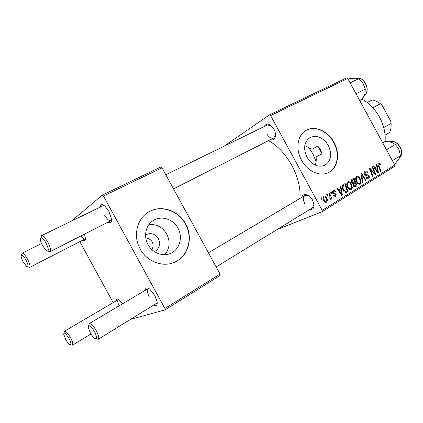 <?xml version="1.0" encoding="UTF-8"?>
<svg xmlns="http://www.w3.org/2000/svg" width="423" height="423" viewBox="0 0 423 423"><rect width="100%" height="100%" fill="white"/><g stroke="black" fill="none" stroke-linecap="round" stroke-linejoin="round"><path stroke-width="0.63" d="M148.938 224.592C156.6 223.963 162.548 227.13 166.784 234.078C170.421 241.628 169.76 248.497 164.801 254.667M154.395 251.606L155.04 251.31C159.587 248.259 160.703 244.039 158.387 238.657C155.172 233.866 151.08 232.513 146.104 234.601L145.591 234.908M152.069 249.776L152.211 249.242C153.348 246.572 153.348 244.134 152.201 241.924C150.958 239.767 148.907 238.445 146.046 237.953L145.787 237.869M148.05 244.626C152.587 253.292 163.611 257.142 171.389 253.002C179.918 248.946 182.974 236.933 177.951 228.171C173.345 219.32 161.845 215.397 153.845 220.198C145.988 224.444 143.133 236.013 148.05 244.626M140.177 248.962C147.045 262.07 163.622 267.902 175.371 261.853C188.621 255.767 193.337 237.319 185.655 223.931C178.628 210.411 160.946 204.399 148.7 211.976C136.994 218.501 132.748 235.934 140.177 248.962M174.17 262.392L175.154 261.943C188.394 255.862 193.11 237.43 185.433 224.053C178.411 210.538 160.74 204.536 148.499 212.103L147.854 212.499M304.793 145.586L311.888 149.298L317.8 146.062L320.491 149.61L322.014 153.803L316.044 156.933C316.489 159.762 316.219 162.495 315.235 165.139M328.322 145.417C332.282 154.247 331.151 160.851 324.938 165.224C318.096 167.772 312.105 165.086 306.966 157.171C303.074 148.452 304.1 141.906 310.043 137.528C317.028 134.741 323.124 137.375 328.322 145.417M301.499 160.18C307.384 171.389 320.274 177.057 328.703 172.489C337.961 168.1 340.33 153.528 333.974 142.308C328.052 130.977 314.738 125.097 306.056 130.374C297.528 134.948 295.217 149.06 301.499 160.18M328.28 172.695L328.428 172.621C337.681 168.232 340.05 153.671 333.699 142.456C327.783 131.13 314.474 125.256 305.792 130.533L305.729 130.57M264.1 126.599C266.59 122.601 269.863 123.458 273.914 129.179C277.197 134.884 274.998 141.361 270.524 139.622M266.813 133.906C268.986 137.438 271.28 138.802 273.702 138.009L275.505 134.667M301.879 197.314C302.81 192.565 309.536 194.257 312.565 200.153C315.151 206.577 314.109 209.76 309.435 209.702M216.158 266.939L313.892 206.969L312.475 207.841L313.988 204.383M268.531 140.632C277.583 145.676 285.345 153.946 291.812 165.441C297.988 177.174 300.7 188.182 299.944 198.466M100.256 206.879C100.648 204.182 102.181 203.918 104.856 206.086L108.875 211.415L111.476 218.966C111.667 222.361 110.546 223.418 108.114 222.144M104.507 214.995C106.993 219.209 109.155 221.102 111.006 220.674L111.524 220.187M84.426 234.178L85.42 238.255C85.472 240.65 84.574 241.295 82.734 240.185M80.983 235.928C82.749 238.286 84.145 239.286 85.176 238.932L85.435 238.731M145.316 290.278C145.538 287.545 147.03 287.169 149.784 289.142L154.839 295.508L157.118 301.631C157.515 305.041 156.473 306.189 153.993 305.078M88.724 325.641L89.195 323.6C90.929 323.309 93.298 325.694 96.291 330.76C98.628 335.307 99.283 338.146 98.258 339.278L157.24 302.857M152.211 249.242L151.767 249.491M270.593 115.579L269.382 114.929L346.511 77.927L347.727 78.467L270.593 115.579L322.199 210.347L394.802 165.065L394.59 166.366L322.083 211.701L277.07 229.562M269.382 114.929L224.269 146.115M330.638 192.322L331.22 191.963L331.674 193.094L331.077 193.464L330.638 192.322M326.656 194.739L327.249 194.379L327.703 195.516L327.101 195.886L326.656 194.739M347.711 181.805L347.875 181.721C349.245 181.441 350.376 182.133 351.27 183.809L352.28 187.474L351.079 189.663C349.673 189.938 348.531 189.208 347.648 187.474C346.384 185.168 346.405 183.281 347.711 181.805M340.298 186.443L340.922 186.067L342.35 194.966L341.652 195.4L336.888 188.515L337.469 188.161L338.744 190.054L340.711 188.854L340.298 186.443M351.931 179.368L354.072 178.062L357.091 185.824L354.923 187.008L353.295 185.824L353.078 183.608L351.613 182.556C350.958 181.181 351.064 180.119 351.931 179.368M360.845 173.943L361.543 173.52L366.218 180.161L365.673 180.499L361.66 174.805L363.034 182.139L362.448 182.503L360.845 173.943M380.335 164.013L380.637 164.679L380.166 165.086L379.88 164.452L378.886 163.934L378.918 165.668L381.007 170.987L380.483 171.315L378.315 165.805C377.76 164.632 377.813 163.727 378.474 163.098L380.335 164.013L379.769 164.267M372.203 167.032L372.737 166.71L375.698 174.281L375.143 174.63L370.426 169.538L372.975 175.973L372.436 176.306L369.459 168.703L370.019 168.365L374.741 173.435L372.203 167.032M347.727 78.467L394.802 165.065M376.38 164.494L376.946 164.15L378.421 172.595L377.781 172.991L373.266 166.387L373.795 166.065L375.005 167.878L376.798 166.784L376.38 164.494M365.028 171.278L365.234 171.162C366.318 170.781 367.217 171.294 367.936 172.7L367.444 173.118L366.741 172.156L365.594 172.045L365.038 173.964L365.514 174.498L367.576 174.847L369.03 176.026C369.617 177.279 369.48 178.205 368.607 178.802L368.401 178.918C367.465 179.225 366.656 178.813 365.974 177.676L366.392 177.115L368.047 178.03L368.518 176.402L364.536 174.361C363.912 172.97 364.076 171.939 365.028 171.278M356.615 176.391L356.769 176.312C358.117 176.037 359.227 176.729 360.116 178.39L361.12 182.001L359.957 184.153C358.577 184.423 357.451 183.698 356.573 181.985C355.325 179.701 355.341 177.84 356.615 176.391M335.513 191.645L335.037 192.195L333.567 191.307L333.155 192.655L336.211 194.168L335.64 196.547L333.61 195.632L334.138 195.177L335.487 195.759L335.693 194.643L335.397 194.247L333.43 193.866L332.605 193.073C332.155 191.973 332.33 191.175 333.134 190.673L333.313 190.577C334.186 190.239 334.921 190.599 335.513 191.645L334.873 191.92M343.497 184.497L345.115 183.513L348.161 191.365L346.051 192.544C344.872 192.513 343.947 191.793 343.27 190.392C342.223 188.542 342.038 186.813 342.715 185.205L343.497 184.497M323.928 196.272L324.076 196.193C325.07 195.923 325.884 196.383 326.524 197.573C327.603 199.423 327.603 200.962 326.524 202.183L326.371 202.268C325.35 202.501 324.526 201.998 323.896 200.766C322.871 198.963 322.881 197.467 323.928 196.272M328.935 193.353L329.533 192.994L331.775 198.815L331.183 199.185L330.723 197.975L330.384 199.799L329.919 199.83L329.813 195.696L328.935 193.353M321.147 198.096L321.744 197.731L322.204 198.873L321.591 199.249L321.147 198.096M103.45 196.008L102.318 195.088L160.877 166.995L162.046 167.809L103.45 196.008L164.901 308.446L220.039 274.056L220.087 275.468L165.055 309.874L130.802 319.312M79.836 241.67L113.174 302.619M102.318 195.088L71.778 220.832M162.046 167.809L220.039 274.056M115.955 300.986C116.002 298.839 117.028 298.427 119.022 299.754L122.622 303.751M165.055 309.874L164.901 308.446M103.878 205.324L41.502 235.664C43.035 235.41 45.102 237.525 47.714 242.009C50.342 247.201 51.067 250.442 49.893 251.727L47.915 251.029M118.63 299.489L118.324 299.595C117.367 300.452 117.62 302.535 119.096 305.85M148.78 288.449L148.098 288.629C146.76 289.935 147.178 292.737 149.356 297.041M322.083 211.701L322.199 210.347M271.043 125.605L267.304 125.028L165.832 174.747M308.716 195.754L304.941 195.5C302.995 197.086 302.905 199.725 304.671 203.415M375.069 174.551L375.698 174.281M369.882 169.782L370.426 169.538M370.659 171.764L371.246 171.511M372.404 176.217L372.975 175.973M372.658 172.045L373.287 171.77M374.218 173.663L374.741 173.435M377.713 172.896L378.421 172.595M374.45 168.127L375.005 167.878M377.395 170.289L376.956 167.778L375.529 168.655L377.755 171.981L377.395 170.289M374.847 168.708L376.956 167.778M377.242 172.203L377.755 171.981M374.979 168.899L375.529 168.655M380.097 164.917L380.637 164.679M380.446 171.23L381.007 170.987M367.36 172.954L367.936 172.7M364.462 174.218L365.038 173.964M364.816 174.805L365.514 174.498M365.842 175.603L367.576 174.847M368.444 176.275L369.03 176.026M368.116 179.014L368.607 178.802M365.9 177.528L366.477 177.279M365.615 180.42L366.218 180.161M361.057 175.069L361.66 174.805M362.426 182.398L363.034 182.139M359.524 178.643L360.116 178.39M360.29 182.355L361.12 182.001M358.154 183.878L359.703 183.207L360.391 181.716L359.55 178.686C358.916 177.496 358.112 177.004 357.139 177.2L357.033 177.258C356.118 178.458 356.166 179.949 357.171 181.721C357.795 182.937 358.598 183.455 359.582 183.27M359.687 184.248L360.142 184.058M356.573 181.98L357.171 181.721M355.711 177.834L357.033 177.258M351.428 179.891L351.592 180.309M352.687 183.122L352.872 183.598M353.966 186.421L354.114 186.792M354.426 186.945L357.091 185.824M356.182 185.263L355.235 182.842L353.596 184.248L353.84 185.448L354.95 186.004L356.182 185.263M352.988 183.804L355.235 182.842M353.237 185.708L353.84 185.448M352.893 184.55L353.596 184.248M354.886 181.932L353.866 179.31L352.296 180.32L352.179 182.234L353.469 182.784L354.886 181.932M351.227 180.468L353.866 179.31M351.582 182.493L352.179 182.234M351.19 180.801L352.296 180.32M334.937 192.016L335.566 191.746M332.531 192.92L333.155 192.655M332.79 193.364L333.53 193.047M335.566 194.443L336.211 194.168M335.323 196.658L335.825 196.446M338.543 190.144L338.654 190.847M341.573 195.289L342.35 194.966M338.136 190.318L338.744 190.054M341.282 192.55L340.864 189.906L339.294 190.863L341.641 194.331L341.282 192.55M338.537 190.9L340.864 189.906M341.075 194.569L341.641 194.331M338.691 191.122L339.294 190.863M342.551 185.48L342.656 185.75M345.046 191.92L345.263 192.47M345.406 192.518L348.161 191.365M347.23 190.799L344.893 184.782L344.169 185.226C342.767 186.332 342.667 187.955 343.862 190.086L345.623 191.63L347.23 190.799M342.408 185.861L344.893 184.782M344.571 192.074L345.623 191.63M343.249 190.35L343.862 190.086M342.366 186.004L344.169 185.226M350.667 184.074L351.27 183.809M351.434 187.828L352.28 187.474M350.799 189.758L351.275 189.557M351.534 187.188L350.693 184.121C350.054 182.916 349.239 182.419 348.245 182.62L348.134 182.683C347.198 183.905 347.235 185.411 348.251 187.209C348.885 188.436 349.705 188.954 350.704 188.764L351.534 187.188M347.643 187.468L348.251 187.209M325.874 197.842L326.524 197.573M326.128 202.347L326.524 202.183M326.181 201.491C326.842 200.507 326.773 199.349 325.974 198.017L324.293 196.954C323.669 197.938 323.738 199.09 324.494 200.407L326.181 201.491M323.849 200.676L324.494 200.407M323.188 197.425L324.293 196.954M327.064 195.791L327.703 195.516M331.14 199.08L331.775 198.815M330.374 198.123L330.723 197.975M331.04 193.369L331.674 193.094M321.549 199.154L322.204 198.873M46.001 242.976C42.57 237.509 40.687 236.32 40.359 239.407C40.566 241.184 41.332 243.31 42.66 245.789L46.128 250.442C49.031 251.928 48.989 249.438 46.001 242.976M40.92 237.647L41.502 235.664M25.935 259.844C23.069 255.164 21.473 253.937 21.15 256.174C21.309 257.713 22.022 259.669 23.302 262.054L26.596 266.479C28.743 267.452 28.521 265.242 25.935 259.844M21.552 254.995L22.091 253.218C23.334 253.06 25.116 254.984 27.437 258.992C29.769 263.561 30.493 266.368 29.605 267.431L85.176 238.932M90.284 332.795C91.68 335.28 93.081 337.094 94.493 338.241C97.253 339.621 97.274 337.427 94.546 331.664C90.675 325.615 88.581 324.214 88.264 327.465L90.284 332.795M98.258 339.278L96.275 338.712M65.623 339.331C66.961 341.721 68.246 343.397 69.472 344.37C71.519 345.295 71.355 343.323 68.981 338.442C65.792 333.319 64.032 331.923 63.699 334.255L65.623 339.331M64.047 333.033L64.502 331.209C65.893 331.035 67.892 333.181 70.509 337.644C72.613 341.71 73.269 344.211 72.47 345.152L90.971 333.974M348.161 79.26L349.345 78.689L355.04 78.186L358.656 78.72L363.045 83.373L365.298 89.094L364.917 93.626L362.437 99.172L359.74 100.563M356.044 93.769L365.298 89.094M350.128 82.882L358.656 78.72M386.485 149.758L395.383 144.444L398.942 149.43L400.459 155.638L398.915 158.916L395.389 163.394L394.273 164.087M392.385 160.613L400.459 155.638M382.72 142.842L385.342 141.308L391.354 142.26L395.383 144.444M385.115 141.441C385.713 133.435 383.846 125.34 379.516 117.145C375.032 109.113 369.29 103.149 362.284 99.252M317.8 146.062L322.014 153.803M316.113 161.639L312.877 153.702L307.992 146.702M385.089 135.069L389.731 132.388C390.863 129.755 391.312 126.768 391.085 123.421L390.688 121.152L382.08 105.311L380.399 103.751C377.707 101.726 374.942 100.468 372.108 99.965L367.254 102.509M383.73 127.587L391.085 123.421M372.896 107.754L380.399 103.751M376.11 170.554L376.671 170.31M378.358 165.916L378.918 165.668M365.303 175.318L366.651 174.731M361.379 176.798L362.009 176.528M354.929 187.008L355.732 186.67M352.93 183.994L354.337 183.397M351.201 180.658L352.824 179.944M333.171 193.723L334.366 193.216M339.886 192.851L340.499 192.592M345.961 192.555L346.802 192.206M366.852 87.318C364.674 80.227 360.893 77.187 355.5 78.192C361.015 77.118 364.853 80.121 367.005 87.196C367.561 91.03 366.63 93.843 364.208 95.63C366.53 93.89 367.413 91.125 366.852 87.318M399.233 158.419C402.929 154.458 402.416 149.673 397.689 144.053C394.765 141.483 391.931 140.716 389.186 141.742C392.026 140.653 394.923 141.404 397.874 143.994C402.601 149.583 403.056 154.39 399.233 158.419M154.723 251.463L155.04 251.31M170.384 253.462L171.389 253.002M324.938 165.224L324.674 165.351M328.428 172.621L328.703 172.489M273.702 138.009L173.552 188.896M305.792 130.533L306.056 130.374M153.263 220.547L153.845 220.198M368.047 178.03L366.725 178.596M357.139 177.2L355.711 177.829M354.95 186.004L353.776 186.501M353.469 182.784L352.227 183.318M335.37 195.817L334.159 196.325M345.871 191.577L344.613 192.105M350.704 188.764L349.234 189.382M326.107 201.533L324.912 202.03M324.372 196.912L323.188 197.419M111.006 220.674L49.893 251.727M22.091 253.218L41.565 243.542M27.812 266.839L28.209 266.955M89.195 323.6L148.098 288.629M208.439 252.801L304.941 195.5M70.683 344.66L71.08 344.756M118.324 299.595L64.502 331.209"/></g></svg>
